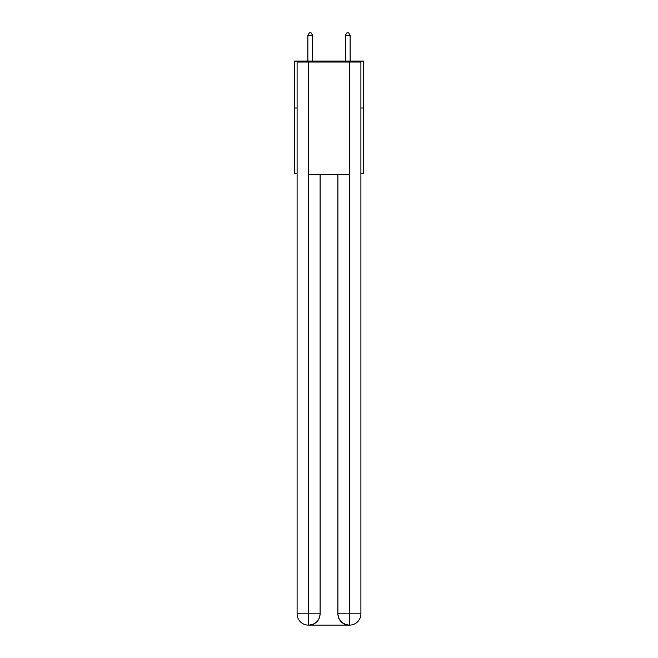 <?xml version="1.0" encoding="UTF-8"?>
<svg xmlns="http://www.w3.org/2000/svg" width="658" height="658" viewBox="0 0 658 658"><rect width="100%" height="100%" fill="white"/><g stroke="black" fill="none" stroke-linecap="round" stroke-linejoin="round"><path stroke-width="0.99" d="M297.095 108.011L294.274 108.011L294.274 61.087L363.726 61.087L363.726 173.704L360.905 173.704M294.274 108.011L294.274 173.704L297.095 173.704M363.726 108.011L360.905 108.011M308.355 625.1A11.26 11.26 0 0 1 297.095 613.84L320.084 613.84L320.084 174.641L320.084 613.84A11.26 11.26 0 0 1 308.824 625.1L308.355 625.1A11.26 11.26 0 0 1 297.095 613.84L297.095 62.033L308.635 62.033L308.635 174.641L349.365 174.641L349.365 62.033L308.635 62.033M349.365 62.033L360.905 62.033L360.905 613.84A11.26 11.26 0 0 1 349.645 625.1L349.176 625.1A11.26 11.26 0 0 1 337.916 613.84L337.916 174.641L337.916 613.84C338.492 620.478 342.242 624.228 349.176 625.1L308.824 625.1C315.791 624.368 319.541 620.617 320.084 613.84M337.916 613.84L349.365 613.84L349.456 625.1M308.635 174.641L308.635 625.1M312.575 61.087L312.575 35.343L307.886 35.343L307.886 61.087M307.886 35.343L309.293 32.9L311.168 32.9L312.575 35.343M350.114 61.087L350.114 35.343L345.425 35.343L345.425 61.087M345.425 35.343L346.832 32.9L348.707 32.9L350.114 35.343M349.365 174.641L349.365 613.84L360.905 613.84"/></g></svg>
